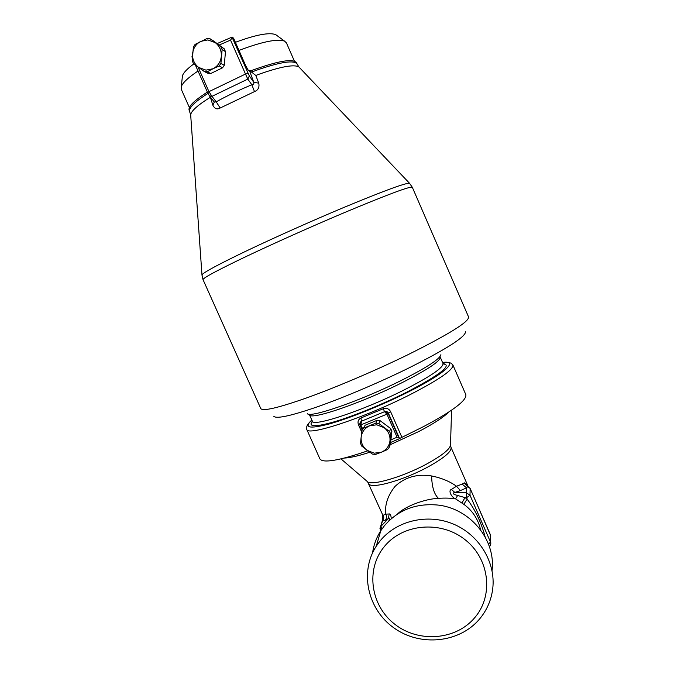 <?xml version="1.0" encoding="UTF-8"?>
<svg xmlns="http://www.w3.org/2000/svg" width="674" height="674" viewBox="0 0 674 674"><rect width="100%" height="100%" fill="white"/><g stroke="black" fill="none" stroke-linecap="round" stroke-linejoin="round"><path stroke-width="1.01" d="M277.022 35.587L275.708 34.627C269.246 32.209 255.808 34.762 235.403 42.302M193.885 63.87C187.279 68.706 183.471 72.674 182.452 75.758L182.266 77.552M294.403 61.132L286.425 42.883L284.588 41.148C277.435 38.57 262.228 41.662 238.975 50.415M198.046 71.031L196.345 72.16C187.566 78.184 182.544 83.028 181.289 86.71L181.314 89.364M207.381 92.094C194.07 100.603 187.987 106.652 189.141 110.233L189.175 110.325M245.9 66.237L247.99 69.86L249.54 70.778L253.786 82.329L258.757 83.155L255.8 75.454L252.977 73.213L252.354 71.789L258.049 69.683C281.243 61.772 294.285 59.919 297.15 64.106L296.602 62.842C293.097 58.301 278.16 60.837 251.764 70.45L252.354 71.789L251.545 72.067L249.54 70.778M250.197 70.896L251.764 70.45M246.844 67.248L245.858 66.052M192.385 56.473L191.93 56.734L192.317 57.964M207.769 92.86L209.395 95.767L211.981 96.34L208.957 91.656L198.03 66.97M258.757 83.155C259.583 87.35 258.159 90.173 254.494 91.605L251.84 84.755L247.821 79.102L245.496 74.047L208.957 91.656L207.676 92.776L195.376 64.999M209.471 95.868L214.273 102.027L216.211 101.841L211.981 96.34L247.821 79.102L249.338 75.926L232.235 37.634L230.542 40.086L219.143 45.074M232.235 37.634L232.117 37.062L217.121 43.583M232.117 37.062L233.853 38.865M254.494 91.605L220.171 108.017L216.211 101.841C227.13 95.775 239.009 90.08 251.84 84.755C253.449 84.663 254.098 83.854 253.786 82.329L249.338 75.926M220.171 108.017C217.138 109.778 214.686 108.826 212.832 105.161L210.263 96.888M214.34 102.111L212.832 105.161M252.977 73.213L251.545 72.067M224.914 58.006L224.349 64.451M306.695 429.262L306.754 429.414C307.133 436.617 364.305 417.964 410.053 394.661C439.423 379.504 453.712 369.596 452.894 364.954L465.81 394.585C467.057 400.213 453.105 410.803 423.971 426.372L399.556 438.513L388.317 413.002C387.474 411.536 386.21 411.106 384.534 411.696L386.918 414.165L360.885 424.89L359.958 425.041L360.986 421.52C359.663 423.668 359.326 424.856 359.958 425.083L362.149 430.046M384.551 411.696L388.131 413.44L386.918 414.165L397.079 437.207L390.903 439.878M360.152 422.463L360.986 421.52M397.079 437.207L398.747 437.527L388.131 413.44L390.583 411.612C388.923 408.671 386.488 407.711 383.287 408.747L384.534 411.696L361.517 421.191L360.885 424.89L362.688 428.967M359.764 424.452L358.492 424.831C357.405 421.671 358.265 419.371 361.053 417.931L361.331 421.284M390.608 442.489L399.522 438.639L398.747 437.527M319.864 458.826L319.914 458.935C323.065 463.35 338.997 460.654 367.726 450.839M474.639 617.797C493.975 595.53 489.551 558.594 464.917 539.571C440.569 520.202 402.614 523.774 384.256 546.656C365.535 569.26 370.464 605.277 394.475 623.989C418.225 643.021 455.675 640.359 474.639 617.797M380.043 540.961C396.582 520.572 427.653 513.234 453.391 524.069C479.172 534.802 495.887 562.301 492.745 588.621C491.304 600.146 486.872 610.324 479.425 619.179C459.264 643.063 420.146 646.821 393.97 627.949C367.566 609.38 359.343 572.083 376.286 546.125L380.043 540.961M492.037 570.617C496.089 539.655 469.736 508.053 437.274 505.003C415.588 503.175 397.963 510.1 384.382 525.771L380.785 530.724C376.446 537.515 373.699 544.887 372.562 552.849M397.449 514.077C404.712 506.46 424.612 498.895 438.445 498.339C445.084 497.892 450.796 498.069 455.59 498.87L464.201 504.582C472.76 510.985 478.228 519.41 480.596 529.84M388.797 520.96C390.061 518.163 389.901 517.388 388.3 518.635L389.201 513.976C390.322 513.655 391.004 515.239 391.257 518.71M382.192 522.089L382.52 520.96C383.868 519.199 384.121 517.287 383.262 515.222L385.781 514.152L389.201 513.976M457.629 495.483C452.928 494.227 451.993 493.216 454.849 492.433L451.378 489.442C447.924 490.419 451.563 497.437 455.59 498.87L457.629 495.483L465.144 497.648L467.234 499.215C475.482 510.285 481.43 522.822 485.095 536.824M462.322 503.166C462.406 501.995 463.35 500.159 465.144 497.648L466.568 497.69L469.997 495.238L466.408 492.787L466.568 497.69L467.234 499.215C465.321 501.633 464.31 503.419 464.201 504.582M451.378 489.442L456.509 486.24L460.418 490.579L466.568 487.866L466.408 492.787L454.849 492.433L460.418 490.579M467.916 486.257L466.568 487.866L462.153 484.084L456.509 486.24C449.743 481.379 441.445 477.95 431.613 475.962C417.147 473.637 404.931 477.141 394.956 486.476C387.735 495.643 384.677 504.877 385.781 514.152C386.834 516.284 386.724 518.264 385.444 520.092L388.3 518.635L380.928 526.369L381.956 528.989M466.888 485.727C465.81 483.561 464.891 482.635 464.142 482.938L470.14 488.498L469.997 495.238L490.529 542.09L488.473 544.061M464.142 482.938L462.153 484.084M382.765 515.054L383.262 515.222M382.596 519.705L382.773 515.054C383.144 518.609 383.068 520.244 382.554 519.983L380.49 526.942L382.52 520.96L385.444 520.092M204.256 71.511L207.213 71.781L212.984 68.765L205.974 70.138L198.636 67.425C194.314 63.996 192.292 59.43 192.579 53.735C193.244 48.073 195.999 43.936 200.852 41.325L207.878 39.926L215.25 42.631C219.606 46.076 221.628 50.66 221.316 56.38C220.625 62.059 217.845 66.187 212.984 68.765L219.202 65.959L222.58 67.788L224.273 65.268L225.478 51.62L224.24 48.823L213.548 40.962L210.044 38.78L207.078 38.511L195.089 44.4L193.387 46.961L192.233 60.753L193.48 63.567L204.256 71.511L207.819 73.255L210.735 73.525L222.58 67.788M210.044 38.78L220.878 46.742L222.134 49.581L220.92 63.407L219.202 65.959M220.92 63.407L224.273 65.268M207.213 71.781L210.735 73.525M222.134 49.581L225.478 51.62M220.878 46.742L224.24 48.823M390.768 434.25L389.564 431.52L378.83 423.508L375.856 423.12L363.707 428.108L361.946 430.442L361.146 437.106L360.531 443.382L361.736 446.095L372.41 454.082L375.376 454.478L381.366 452.22L374.297 453.181L366.985 450.291C362.696 446.854 360.75 442.456 361.146 437.106C361.913 431.798 364.76 428.024 369.689 425.791L376.766 424.797L384.121 427.695C388.435 431.149 390.381 435.556 389.968 440.931C389.168 446.255 386.303 450.013 381.366 452.22L387.525 449.55L389.302 447.224L390.768 434.25L391.88 431.267L390.423 444.082L389.302 447.224M361.946 430.442L365.156 425.218L377.154 420.281L380.094 420.669L390.684 428.571L391.88 431.267M363.707 428.108L365.156 425.218M375.856 423.12L377.154 420.281M389.564 431.52L390.684 428.571M378.83 423.508L380.094 420.669M230.542 40.086L245.496 74.047L248.015 73.466M246.17 66.844L233.474 37.997M189.748 111.606L189.697 111.505C188.56 107.941 194.651 101.909 207.98 93.416M190.742 115.76L190.666 114.732C191.306 110.865 197.819 105.077 210.204 97.376M409.8 183.539L409.522 183.269C405.588 182.814 383.211 191.071 342.417 208.055C310.882 221.308 273.678 237.939 246.364 250.972C218.511 264.368 203.717 272.313 201.964 274.815L201.981 275.262M299.526 67.619L298.927 66.987C294.26 64.215 281.353 66.499 260.198 73.828L255.8 75.454M203.034 279.651L203.017 279.609C203.085 277.958 217.23 270.367 245.462 256.836C273.214 243.634 311.995 226.287 344.709 212.478C387.912 194.407 410.449 186.007 412.32 187.288L409.522 183.269L298.927 66.987L297.15 64.106M260.737 408.478L260.787 408.587C262.902 411.519 278.648 407.804 308.018 397.424C336.756 387.044 375.511 370.523 407.206 355.08C448.842 334.371 469.298 321.658 468.565 316.949L412.32 187.288M273.829 416.372C276.761 419.043 291.766 415.69 318.844 406.312C345.273 396.944 380.288 382.048 408.983 367.911C446.491 349.039 465.338 337.017 465.523 331.827M307.277 413.617C309.989 418.293 360.666 400.811 401.03 380.574C426.65 367.608 439.937 358.981 440.906 354.684M309.467 414.662L309.492 414.721C309.711 420.66 360.531 403.541 401.384 383.009C427.788 369.579 440.729 360.935 440.198 357.068L440.038 356.529M312.306 421.031L312.34 421.107C312.677 427.324 363.589 410.466 404.383 389.816C430.737 376.311 443.61 367.532 442.995 363.48L440.198 357.068M312.357 421.157C307.757 427.046 315.238 427.215 334.818 421.654C354.069 415.9 383.093 404.038 406.54 392.276C440.434 374.576 452.599 365.013 443.045 363.589M311.851 420.012C303.393 427.847 309.206 429.161 329.316 423.946C349.292 418.369 381.821 405.268 407.871 392.184C445.194 373.573 459.331 360.152 442.54 362.444M312.492 421.646L311.818 422.194M383.287 408.747L361.053 417.931M444.149 363.893L443.332 364.011M359.992 425.109L362.165 430.012M401.797 437.072L390.583 411.612M361.727 432.152L358.492 424.831M380.743 530.885L380.288 530.665L380.599 531.373M379.968 528.458L380.49 526.942L380.288 530.665M489.265 546.252L489.821 546.311L490.824 544.044L490.192 534.288L470.039 488.288M490.773 542.873L490.091 534.044M438.445 498.339C434.166 494.32 431.891 486.855 431.613 475.962M368.788 483.544L368.813 483.603C370.136 489.551 402.707 480.697 427.712 467.082C444.158 457.983 451.925 451.403 451.016 447.351L450.527 445.354M341.002 458.901L367.086 481.337C369.748 486.518 402.007 477.394 426.65 464.024C442.616 455.245 450.577 448.749 450.527 444.545L451.563 410.213M390.204 444.705L418.857 431.486C433.39 423.862 443.315 417.425 448.623 412.185M344.456 458.059C350.151 457.806 358.576 455.877 369.731 452.271M275.708 34.627L284.588 41.148M182.452 75.758L181.289 86.71M181.264 89.263L189.386 107.528M246.061 66.515L233.676 38.376M260.787 408.587L203.017 279.609L201.964 274.815L190.666 114.732L189.141 110.233M312.416 421.301L311.624 423.112L312.34 421.107L309.164 414.181M443.113 363.724L444.907 364.322L442.995 363.48M360.127 422.48L360.952 421.536M311.826 419.961C305.187 426.659 307.908 425.151 306.813 426.398L306.754 429.414L319.914 458.935M452.894 364.954L450.923 363.101C448.918 363.033 452.616 362.031 442.515 362.385M380.785 530.724L376.286 546.125M490.478 535.274L470.115 488.389L466.855 485.962M468.093 486.333L451.016 447.351M382.773 515.071L367.608 481.809"/></g></svg>
